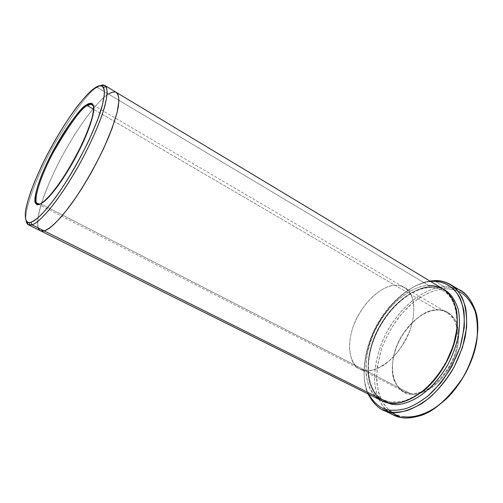 <?xml version="1.0" encoding="UTF-8"?>
<svg xmlns="http://www.w3.org/2000/svg" width="503" height="503" viewBox="0 0 503 503"><rect width="100%" height="100%" fill="white"/><g stroke="black" fill="none" stroke-linecap="round" stroke-linejoin="round"><path stroke-width="0.38" stroke-dasharray="2.52 1.89" d="M93.489 106.146C96.538 109.855 87.585 138.011 71.086 166.04C55.078 193.051 44.421 202.646 40.649 203.834L39.63 204.155L40.649 203.834C44.503 202.847 57.078 190.995 74.375 160.243C92.03 128.309 96.991 104.611 92.282 104.555M410.027 393.421C414.378 394.138 420.162 392.768 427.38 389.316C437.27 383.814 449.355 370.17 455.196 353.081C458.811 340.418 458.359 329.119 455.14 321.631C449.72 313.281 443.841 309.433 437.509 310.081L438.1 309.785C443.904 309.835 451.109 312.3 455.995 321.474C459.258 329.063 459.729 340.512 456.064 353.351C451.543 366.178 443.765 377.432 435.623 384.632C424.651 392.472 416.201 395.666 410.278 394.214L410.027 393.421L365.624 370.629C372.855 371.893 390.366 366.033 404.858 341.405C419.313 315.677 413.963 290.948 404.45 287.534C401.237 285.836 398.143 285.113 395.157 285.352L437.509 310.081C440.597 309.955 443.828 310.797 447.217 312.602C457.196 316.362 463.609 341.034 449.594 365.933C435.497 389.737 417.584 394.924 410.027 393.421L403.903 391.548C394.214 388.285 386.656 366.442 398.646 341.575C410.894 317.456 429.273 309.496 437.509 310.081L395.157 285.352C398.143 285.113 401.237 285.836 404.45 287.527C413.963 290.948 419.313 315.677 404.858 341.411C390.366 366.033 372.855 371.899 365.624 370.629L40.649 203.834L365.624 370.629L359.777 368.944C350.547 365.964 344.083 344.134 356.545 318.6C369.215 293.809 387.222 285.075 395.157 285.352L93.621 109.308L395.157 285.352C386.65 284.459 364.323 297.147 353.137 326.686C343.184 356.413 356.313 371.17 365.624 370.629C369.793 371.208 375.433 369.623 382.531 365.882C392.296 359.966 404.481 345.712 410.737 328.189C414.686 315.23 414.642 303.812 411.794 296.361C407.461 287.383 400.677 285.195 395.157 285.352C400.677 285.195 407.461 287.383 411.794 296.361C414.642 303.812 414.686 315.23 410.737 328.189C405.493 341.6 398.621 352.257 390.121 360.173C379.381 368.385 371.22 371.874 365.624 370.629C356.319 371.17 343.184 356.413 353.144 326.686C364.323 297.147 386.65 284.459 395.157 285.352C387.222 285.075 369.215 293.809 356.545 318.6C344.083 344.134 350.553 365.964 359.783 368.944L365.624 370.629L410.027 393.421L410.278 394.214C414.679 394.943 420.546 393.566 427.864 390.077C437.893 384.506 450.154 370.673 456.064 353.351C459.729 340.512 459.258 329.063 455.995 321.474C451.109 312.3 443.904 309.835 438.1 309.785C429.134 308.553 406.116 320.43 395.465 349.667C386.122 379.136 400.514 394.421 410.278 394.214C404.236 394.126 399.005 389.844 394.585 381.356C389.75 370.698 392.705 349.579 403.11 333.885C414.566 318.839 424.733 310.948 433.617 310.213L438.1 309.785L433.083 310.508C424.318 311.225 414.283 319.015 402.966 333.879C392.686 349.378 389.768 370.233 394.541 380.752C398.91 389.121 404.072 393.34 410.027 393.421M385.197 409.002C379.853 403.324 376.376 394.61 374.766 382.865C373.559 366.555 378.878 345.586 389.089 327.95C408.241 296.789 432.159 286.88 444.419 286.886L445.004 288.841C438.195 288.911 429.707 291.903 419.54 297.82C412.542 302.724 405.512 309.339 398.458 317.676C391.68 327.025 386.053 337.412 381.588 348.824L377.413 365.769C376.357 376.659 376.91 386.185 379.073 394.346C384.493 409.134 394.27 415.12 402.884 416.635L401.306 417.54L402.884 416.635C396.113 415.679 389.724 411.511 383.726 404.116C380.199 398.2 377.854 390.617 376.697 381.368C376.527 371.22 378.162 360.374 381.588 348.824C388.014 331.64 398.194 316.513 409.027 306.101C423.476 293.362 436.126 289.225 445.004 288.841C449.141 288.584 453.536 289.382 458.183 291.237M368.793 394.314L368.026 392.711C359.871 376.81 364.417 342.719 381.305 317.72C397.986 292.891 417.402 283.202 428.921 281.724L430.694 281.504C419.276 282.403 399.281 291.413 381.708 317.104C363.883 343.059 359.683 378.828 368.793 394.314M429.977 281.076C418.175 282.711 398.483 292.727 381.639 317.871C364.612 343.165 359.909 377.608 368.045 393.943M38.209 227.922C36.386 223.219 38.454 212.147 44.427 194.718C49.784 180.722 56.688 166.034 65.145 150.661C85.29 115.162 101.656 97.991 108.459 94.042L428.707 285.49L429.304 287.464C433.743 287.112 438.415 288.25 443.319 290.885C438.415 288.25 433.743 287.112 429.304 287.464L430.065 287.559L429.304 287.464C417.987 287.037 392.925 298.914 376.439 332.213C360.318 366.448 370.472 395.691 383.487 399.929L390.875 402.218L390.397 402.111L389.272 403.11L390.397 402.111L390.875 402.218C397.948 404.33 408.367 400.834 422.143 391.73C408.367 400.834 397.948 404.33 390.875 402.218L391.51 404.23L390.875 402.218L383.487 399.929C370.472 395.691 360.318 366.448 376.439 332.213C392.925 298.914 417.987 287.037 429.304 287.464L428.707 285.49L108.459 94.036C101.317 97.89 81.656 119.368 60.064 160.048C51.275 177.295 44.842 192.498 40.768 205.67C36.323 221.571 37.285 228.959 40.328 230.726C37.888 229.494 37.191 224.684 38.234 216.296C40.41 203.897 48.47 182.432 60.064 160.048C81.656 119.368 101.317 97.89 108.459 94.036L97.261 87.346L94.91 87.95L97.261 87.346C90.012 90.553 76.148 108.849 55.676 142.23C35.594 177.207 23.54 212.995 26.106 220.767C23.54 212.995 35.594 177.207 55.676 142.23C76.148 108.849 90.012 90.553 97.261 87.346L108.459 94.042C101.304 97.884 81.505 119.544 59.87 160.413C51.08 177.722 44.673 192.932 40.661 206.054C36.285 221.867 37.341 229.11 40.435 230.776M430.065 287.559L430.801 286.741C419.301 286.396 394.321 298.021 377.325 331.213C368.548 349.698 366.121 369.617 369.636 382.827C372.874 392.051 377.3 398.213 382.915 401.312C377.3 398.213 372.874 392.051 369.636 382.827C366.121 369.617 368.548 349.698 377.325 331.213C394.321 298.021 419.301 286.396 430.801 286.741L430.065 287.559C435.064 287.464 439.484 288.571 443.319 290.885C452.713 295.217 457.328 307.553 457.17 327.887C457.328 307.553 452.713 295.217 443.319 290.885C457.309 298.486 461.873 325.95 450.015 353.609C442.785 369.692 433.033 382.569 420.766 392.233C414.805 396.351 408.92 399.351 403.11 401.224L390.397 402.111L383.487 399.929C367.347 392.246 363.688 363.468 375.031 336.847C386.002 310.188 410.039 288.118 430.065 287.559M444.18 289.659C439.484 287.395 435.026 286.427 430.801 286.741C435.026 286.427 439.484 287.395 444.18 289.659M382.255 409.555C374.087 405.424 366.259 395.565 364.254 378.225C363.424 364.637 366.624 348.246 373.572 332.408C392.158 294.255 420.98 280.284 434.089 280.655L444.419 286.886C431.197 286.396 402.243 300.065 383.827 337.972C376.954 353.71 373.874 370.038 374.836 383.6C377.017 400.904 385.009 410.8 393.277 414.981M443.137 288.992C438.082 286.276 433.272 285.107 428.707 285.49C417.106 285.082 391.435 297.342 374.578 331.477C368.215 346.165 365.335 359.871 365.926 372.597C367.599 388.197 374.528 397.074 381.796 400.79M116.35 92.414C114.068 91.445 111.44 91.986 108.459 94.042C111.389 92.024 113.986 91.464 116.25 92.351M97.261 87.346L100.216 85.699L97.261 87.346M461.276 291.055C455.334 287.842 449.72 286.452 444.419 286.886L434.089 280.655M39.737 204.111L40.649 203.834L39.737 204.111M375.464 396.219C363.688 386.914 361.229 352.892 378.809 323.416C396.201 294.689 417.842 285.471 428.707 285.49M402.884 416.635C407.216 417.534 412.712 417.1 419.364 415.346C426.142 413.585 433.812 409.241 442.376 402.312M476.97 339.267C478.246 328.968 477.787 320.166 475.593 312.86C469.154 292.218 454.699 288.527 445.004 288.841L444.419 286.886L455.636 288.439M368.026 392.711L368.165 394M428.921 281.724L430.09 281.139M93.206 105.102L447.217 312.602M37.75 203.948L403.903 391.548M419.364 415.346L418.138 416.239M475.593 312.86L475.693 311.338M433.083 310.508L433.617 310.213M394.541 380.752L394.585 381.356"/><path stroke-width="0.75" d="M93.206 105.102L92.282 104.555C90.88 103.97 89.226 104.328 87.333 105.63L86.981 104.618C81.423 106.743 70.489 121.519 54.161 148.945C38.417 177.622 32.293 201.263 35.858 203.514C36.813 204.627 38.071 204.84 39.63 204.155C33.82 207.739 31.224 196.346 47.389 162.142C64.177 127.762 81.995 106.825 86.981 104.618C89.779 102.694 91.886 102.939 93.294 105.353C93.822 107.843 93.395 112.1 91.999 118.111C89.848 125.316 86.529 133.905 82.027 143.877C74.13 159.935 66.182 173.617 58.191 184.928C48.546 198.056 42.755 202.872 39.63 204.155C43.541 203.375 57.751 189.518 75.978 155.936C83.322 141.733 88.534 129.567 91.628 119.444C94.853 107.56 93.495 103.398 90.898 103.197L86.981 104.618L87.333 105.63L91.2 104.247L93.489 106.146M368.045 393.943L368.19 394.27C374.465 405.607 381.802 411.536 390.196 412.058L382.255 409.555L393.277 414.981L401.306 417.54C395.811 416.886 390.441 414.038 385.197 409.002M434.089 280.655L432.599 281.366L430.694 281.504L432.599 281.366C439.465 280.812 446.532 283.409 453.788 289.162C458.302 294.173 461.66 301.36 463.867 310.728C464.948 321.48 463.728 333.527 460.207 346.863C455.234 360.217 448.714 372.27 440.653 383.035L428.229 395.792C419.974 402.073 412.435 406.374 405.613 408.681C399.376 410.152 394.025 410.611 389.561 410.046L390.196 412.058C394.754 412.649 400.231 412.196 406.613 410.706C413.592 408.367 421.307 403.991 429.763 397.577C438.459 389.674 446.538 379.589 453.995 367.328L462.471 347.554L466.583 327.811C466.979 315.588 465.489 305.472 462.106 297.455C454.259 283.547 443.005 280.353 434.089 280.655C439.352 280.165 444.91 281.504 450.776 284.673C457.321 288.533 462.276 296.248 465.633 307.817C467.061 316.425 466.903 326.208 465.181 337.173C462.395 348.485 458.126 359.494 452.379 370.195C442.998 385.405 431.87 396.779 421.539 403.676C408.015 411.102 397.565 413.9 390.196 412.058L401.306 417.54L390.196 412.058L389.561 410.046C381.808 409.53 374.886 404.286 368.793 394.314C374.886 404.286 381.808 409.53 389.561 410.046C394.025 410.611 399.376 410.152 405.613 408.681C412.435 406.374 419.974 402.073 428.229 395.792C436.73 388.052 444.627 378.181 451.914 366.197L460.207 346.863L464.25 327.554C464.659 315.601 463.219 305.698 459.937 297.851C452.304 284.226 441.32 281.083 432.599 281.366L434.089 280.655L429.977 281.076M31.041 222.219L29.13 222.571C26.338 222.71 25.062 219.44 25.307 212.775C26.068 207.299 27.954 200.081 30.966 191.134C34.701 181.256 39.379 170.555 45.012 159.036C66.912 116.193 88.044 91.703 94.91 87.95C91.257 90.307 85.793 95.941 78.512 104.844C68.326 117.872 54.016 140.544 42.107 164.921L34.424 182.155C30.318 192.731 27.489 201.533 25.936 208.556C23.905 220.836 27.024 223.477 31.041 222.219C33.204 221.37 36.178 219.289 39.951 215.963C44.308 211.662 49.696 205.237 56.116 196.698C66.478 182.13 78.72 161.482 88.956 140.23L97.286 120.726L102.423 105.058L104.379 94.294C104.574 84.089 99.657 84.812 94.91 87.95C98.437 85.258 101.254 85.032 103.36 87.283C105.026 89.855 104.53 96.469 101.858 107.133C97.412 122.594 86.623 146.775 74.079 168.675C51.168 207.714 36.034 221.037 31.041 222.219L31.978 224.81L31.041 222.219M26.106 220.767C26.753 223.835 28.061 225.294 30.017 225.149L31.978 224.81L28.432 224.797L26.106 220.767M382.915 401.312L391.51 404.23C401.859 406.594 427.368 399.47 447.752 364.895C452.757 355.087 456.366 345.102 458.585 334.948C459.843 325.19 459.698 316.576 458.158 309.119C454.781 299.191 450.128 292.702 444.18 289.659C450.128 292.702 454.781 299.191 458.158 309.119C459.698 316.576 459.843 325.19 458.585 334.948C456.366 345.102 452.757 355.087 447.752 364.895C427.368 399.47 401.859 406.594 391.51 404.23L382.915 401.312M457.17 327.887C455.668 351.949 437.975 380.652 422.143 391.73C437.975 380.652 455.668 351.949 457.17 327.887M428.707 285.49C436.642 285.276 446.601 288.244 453.429 300.731C456.359 307.911 457.604 316.94 457.177 327.818L453.448 345.366L445.891 362.921C439.276 373.811 432.115 382.796 424.419 389.863C409.216 402.029 397.087 404.161 389.272 403.11L31.978 224.81L44.151 230.883L40.435 230.776L44.151 230.883L389.272 403.11C399.514 405.355 424.255 398.615 444.721 365.015C449.808 355.432 453.568 345.599 456.014 335.514C457.523 325.762 457.636 317.072 456.359 309.446C453.36 299.197 448.953 292.381 443.137 288.992L116.35 92.407C118.67 94.042 119.645 99.047 117.897 108.944C116.149 116.495 113.144 125.706 108.887 136.577C103.901 148.146 98.16 159.929 91.659 171.919C67.151 214.919 49.546 230.078 44.151 230.883C47.521 229.808 52.846 226.017 60.951 217.133C66.912 210.116 73.734 200.779 81.417 189.134C89.389 176.176 96.884 162.444 103.901 147.939C110.075 133.93 114.521 121.933 117.224 111.949L118.953 100.883C118.708 95.972 117.595 93.036 115.608 92.074C113.408 91.854 111.025 92.508 108.459 94.036C111.025 92.514 113.408 91.854 115.608 92.074C117.595 93.036 118.708 95.972 118.953 100.883L117.224 111.955L112.226 128.013L103.901 147.945C93.577 169.63 81.052 190.618 70.357 205.356C63.711 213.982 58.109 220.446 53.557 224.74C49.596 228.048 46.465 230.097 44.151 230.883C41.472 231.858 39.492 230.864 38.209 227.922M87.333 105.63L93.621 109.308L87.333 105.63C81.423 107.887 69.974 123.663 52.985 152.956C37.002 183.218 33.305 203.753 37.75 203.948L39.737 204.111L36.901 203.206C33.361 200.999 39.372 177.666 54.921 149.347C71.042 122.279 81.844 107.705 87.333 105.63M28.432 224.797L40.435 230.776L44.151 230.883C49.546 230.078 67.151 214.919 91.659 171.919C98.16 159.929 103.901 148.146 108.881 136.577C113.144 125.706 116.149 116.501 117.897 108.944C119.645 99.047 118.67 94.048 116.35 92.414L104.857 85.497C106.271 86.642 107.032 89.213 107.145 93.231C106.724 98.286 105.14 105.228 102.392 114.036C97.324 128.579 88.918 147.014 79.04 165.015C54.399 208.355 37.147 223.866 31.978 224.81C37.103 223.659 52.658 210.097 76.179 170.071C89.044 147.605 100.078 122.801 104.586 106.957C107.479 95.859 107.567 89.44 106.007 86.642C104.561 84.837 102.631 84.523 100.216 85.699L104.857 85.497M40.435 230.776L381.796 400.79L389.272 403.11C384.581 402.633 379.979 400.338 375.464 396.219M458.183 291.237C464.967 294.048 470.575 300.624 475.008 310.973C477.221 318.858 477.894 328.145 477.026 338.827C475.046 350.044 471.393 361.192 466.074 372.27C457.145 388.146 445.91 400.306 435.277 407.688C421.344 416.453 410.435 417.773 402.884 416.635M455.636 288.439C464.036 290.382 470.72 298.015 475.693 311.338C480.962 327.868 476.203 356.451 462.163 378.759C446.589 400.702 431.914 413.196 418.138 416.239C411.335 418.031 405.726 418.465 401.306 417.54C406.921 418.609 414.202 417.584 423.155 414.472C435.441 409.373 451.204 396.691 463.621 376.332C472.355 360.601 477.429 343.052 477.85 327.786C477.334 308.157 469.651 296.248 461.276 291.055L450.776 284.673M442.376 402.312C458.032 389.737 474.084 363.147 476.97 339.267M91.2 104.247L90.898 103.197M29.13 222.571L30.017 225.149M103.36 87.283L106.007 86.642M36.901 203.206L35.858 203.514"/></g></svg>
